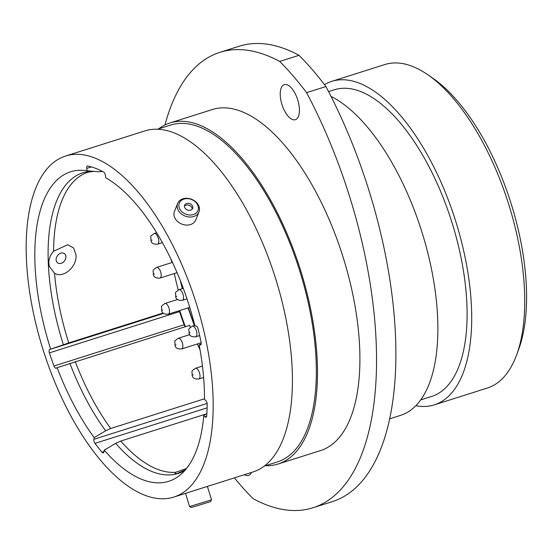 <?xml version="1.0" encoding="UTF-8"?>
<svg xmlns="http://www.w3.org/2000/svg" width="554" height="554" viewBox="0 0 554 554"><rect width="100%" height="100%" fill="white"/><g stroke="black" fill="none" stroke-linecap="round" stroke-linejoin="round"><path stroke-width="0.83" d="M91.327 166.927L86.708 168.388A3.054 1.364 72.4 0 1 87.324 166.048A3.054 1.364 72.4 0 1 87.664 166.034A167.585 74.963 -107.6 0 1 103.57 171.975A3.054 1.364 72.4 0 1 105.184 174.448A3.054 1.364 72.4 0 1 105.398 175.369L105.766 177.765A162.329 72.609 -107.6 0 1 189.98 308.149A162.329 72.609 -107.6 0 1 194.904 325.849L196.033 325.981A3.054 1.364 72.4 0 1 198.007 328.57A3.054 1.364 72.4 0 1 198.11 328.958A167.585 74.963 -107.6 0 1 201.074 342.358A3.054 1.364 72.4 0 1 200.513 344.976A3.054 1.364 72.4 0 1 200.243 345.003L200.749 344.844M201.137 344.006L199.115 344.872A162.329 72.609 -107.6 0 1 204.488 399.309L205.721 400.487A3.054 1.364 72.4 0 1 206.933 402.654A3.054 1.364 72.4 0 1 207.21 404.42A167.585 74.963 -107.6 0 1 206.697 415.895A3.054 1.364 72.4 0 1 206.04 417.176A3.054 1.364 72.4 0 1 205.001 416.781L206.656 416.262M76.023 255.006C77.2 266.342 63.558 278.974 54.514 273.212L49.32 266.336L48.8 263.164C48.745 258.891 50.345 254.923 53.6 251.253L67.747 244.736L73.647 247.998L76.023 255.006M185.375 469.868L176.968 473.622L174.981 473.511L175.75 472.292L186.504 468.504M281.875 104.263A18.379 8.22 -107.6 0 0 295.386 119.692A18.379 8.22 -107.6 0 0 297.796 100.094A18.379 8.22 -107.6 0 0 284.285 84.658A18.379 8.22 -107.6 0 0 281.875 104.263M244.397 474.702A18.379 8.22 -107.6 0 0 248.538 475.464A18.379 8.22 -107.6 0 0 251.474 472.458M427.847 74.769L432.944 78.294A164.026 73.37 72.4 0 1 511.917 206.171A164.026 73.37 72.4 0 1 518.759 349.103L516.619 354.913A169.683 75.898 -107.6 0 0 509.548 207.058A169.683 75.898 -107.6 0 0 427.847 74.769A169.683 75.898 -107.6 0 0 384.795 64.555L331.77 81.355A169.683 75.898 -107.6 0 0 324.478 84.644M184.129 324.762A167.585 74.963 72.4 0 1 179.544 311.625L49.389 352.87A167.585 74.963 -107.6 0 0 53.973 366.007L184.129 324.762A3.054 1.364 -107.6 0 0 185.361 326.687M415.812 405.715A169.683 75.898 -107.6 0 0 434.281 404.863A169.683 75.898 -107.6 0 0 456.517 223.864A169.683 75.898 -107.6 0 0 331.77 81.355M420.666 399.926L431.614 396.456A160.861 71.951 -107.6 0 0 452.701 224.862A160.861 71.951 -107.6 0 0 334.429 89.769L328.57 91.625M389.594 418.845L400.48 415.396A169.51 75.822 -107.6 0 0 422.702 234.577A169.51 75.822 -107.6 0 0 331.029 96.424M265.421 465.727A178.894 80.018 -107.6 0 0 278.025 464.044L320.447 450.603A178.894 80.018 -107.6 0 0 343.896 259.771A178.894 80.018 -107.6 0 0 212.369 109.526L169.946 122.967A178.894 80.018 -107.6 0 0 158.673 128.853M278.025 464.044A178.894 80.018 -107.6 0 0 301.48 273.212A178.894 80.018 -107.6 0 0 169.946 122.967M264.23 466.101L277.36 461.939A176.691 79.035 -107.6 0 0 300.524 273.461A176.691 79.035 -107.6 0 0 170.611 125.066L157.488 129.227M173.707 497.104L252.956 471.987A178.894 80.018 -107.6 0 0 276.411 281.155A178.894 80.018 -107.6 0 0 144.878 130.91L65.628 156.02A178.894 80.018 -107.6 0 0 42.18 346.852A178.894 80.018 -107.6 0 0 173.707 497.104A178.894 80.018 -107.6 0 0 197.155 306.272A178.894 80.018 -107.6 0 0 65.628 156.02M174.33 273.531A156.678 70.081 -107.6 0 0 178.229 289.971M163.201 312.989L68.731 342.926L49.666 349.512L163.672 313.384M86.708 168.388L87.075 170.784L98.612 171.747L102.587 171.456M179.309 310.683A3.054 1.364 -107.6 0 0 179.544 311.625M87.075 170.784A162.329 72.609 -107.6 0 0 84.035 170.41A162.329 72.609 -107.6 0 0 50.622 349.048M206.13 413.99L120.737 441.046L115.668 443.359L104.221 450.16A162.329 72.609 -107.6 0 0 180.472 474.736A162.329 72.609 -107.6 0 0 203.768 415.604L205.001 416.781M206.857 413.492L203.768 415.604M190.341 327.289A156.678 70.081 -107.6 0 1 189.593 325.343L57.131 367.697A162.329 72.609 -107.6 0 0 94.187 437.598L93.889 439.315L207.12 403.43M197.342 343.972A156.678 70.081 -107.6 0 0 200.001 349.699M204.495 398.769L110.703 428.491L105.634 430.797L94.187 437.598M234.39 477.873A269.701 120.633 -107.6 0 0 253.116 498.676A288.357 128.985 -107.6 0 0 312.906 507.783A288.357 128.985 -107.6 0 0 306.577 92.663A269.701 120.633 -107.6 0 0 279.708 61.452A288.357 128.985 -107.6 0 0 219.91 52.339A288.357 128.985 -107.6 0 0 164.988 124.955M279.708 61.452L299.035 55.324A269.701 120.633 -107.6 0 1 325.911 86.542A288.357 128.985 72.4 0 1 332.241 501.661L312.906 507.783M306.577 92.663L325.911 86.542M219.91 52.339L239.238 46.217A288.357 128.985 72.4 0 1 299.035 55.324M199.115 344.872L200.243 345.003M104.221 450.16L103.923 451.87A3.054 1.364 72.4 0 1 103.293 452.847A3.054 1.364 72.4 0 1 102.054 452.223L103.965 451.614M207.12 407.848L94.983 443.38A167.585 74.963 -107.6 0 0 102.054 452.223M94.983 443.38A3.054 1.364 72.4 0 1 93.889 439.315M57.131 367.697L56.176 368.161A3.054 1.364 72.4 0 1 56.093 368.195A3.054 1.364 72.4 0 1 53.973 366.007M49.389 352.87A3.054 1.364 72.4 0 1 49.666 349.512M434.281 404.863L487.305 388.063A169.683 75.898 -107.6 0 0 516.619 354.913M65.891 257.555A5.748 4.39 126.1 0 0 64.409 253.587A5.748 4.39 126.1 0 0 59.382 253.836A5.748 4.39 126.1 0 0 56.162 258.912A5.748 4.39 126.1 0 0 57.644 262.873A5.748 4.39 126.1 0 0 62.671 262.631A5.748 4.39 126.1 0 0 65.891 257.555M194.724 214.01A10.041 7.881 21.7 0 0 196.296 202.861A10.041 7.881 21.7 0 0 182.564 199.648A10.041 7.881 21.7 0 0 180.992 210.804A10.041 7.881 21.7 0 0 194.724 214.01M181.359 199.447A11.475 9.002 -158.3 0 1 194.627 200.908A11.475 9.002 -158.3 0 1 198.983 211.898A11.475 9.002 -158.3 0 1 195.264 215.866A11.475 9.002 -158.3 0 1 182.003 214.412A11.475 9.002 -158.3 0 1 177.647 203.422A11.475 9.002 -158.3 0 1 181.359 199.447M186.033 203.747A4.307 3.379 21.7 0 0 184.641 205.236A4.307 3.379 21.7 0 0 186.276 209.364A4.307 3.379 21.7 0 0 191.255 209.911A4.307 3.379 21.7 0 0 192.647 208.422A4.307 3.379 21.7 0 0 191.012 204.294A4.307 3.379 21.7 0 0 186.033 203.747M192.176 209.19A4.307 3.379 21.7 0 0 189.877 205.652A4.307 3.379 21.7 0 0 185.375 205.402A4.307 3.379 21.7 0 0 184.454 206.123M198.983 211.898L195.784 219.945A11.475 9.002 -158.3 0 1 192.072 223.913A11.475 9.002 -158.3 0 1 178.803 222.459A11.475 9.002 -158.3 0 1 174.448 211.469L177.647 203.422M210.555 501.64L191.352 507.512L189.558 506.557L211.51 499.84L210.555 501.64M188.935 492.277L206.04 486.821M187.695 492.665L206.961 486.564M179.725 310.552A168.721 75.469 -107.6 0 0 185.382 326.68M54.514 273.212A156.678 70.081 -107.6 0 0 68.731 342.926M93.695 171.338L88.141 172.197A156.678 70.081 -107.6 0 0 53.6 251.253M93.127 171.29A157.696 70.538 -107.6 0 0 63.371 344.692M120.737 441.046A156.678 70.081 -107.6 0 0 175.75 472.292M115.668 443.359A157.696 70.538 -107.6 0 0 184.884 470.429M75.24 361.582A156.678 70.081 -107.6 0 0 110.703 428.491M69.88 363.348A157.696 70.538 -107.6 0 0 105.634 430.797M181.269 283.004A163.118 72.962 -107.6 0 0 182.681 288.502M188.381 307.809A163.118 72.962 -107.6 0 0 194.613 325.399M193.242 374.878L192.626 375.037L193.242 374.878M202.445 366.069L195.403 368.299A5.602 2.507 72.4 0 1 199.523 373.001A5.602 2.507 72.4 0 1 198.789 378.978L203.616 377.447M176.096 344.844L175.473 345.01L176.096 344.844M189.766 334.623L178.256 338.265A5.602 2.507 72.4 0 1 182.37 342.974A5.602 2.507 72.4 0 1 181.636 348.944L201.144 342.767M162.717 310.081L162.1 310.24L162.717 310.081M177.612 299.472L164.877 303.502A5.602 2.507 72.4 0 1 168.998 308.204A5.602 2.507 72.4 0 1 168.264 314.18L189.745 307.373M154.428 273.981L153.804 274.147L154.428 273.981M172.28 262.437L156.588 267.402A5.602 2.507 72.4 0 1 160.708 272.111A5.602 2.507 72.4 0 1 159.974 278.08L177.065 272.665M152.038 240.083L151.415 240.249L152.038 240.083M156.657 232.728L154.199 233.511A5.602 2.507 72.4 0 1 158.312 238.213A5.602 2.507 72.4 0 1 157.578 244.189L162.44 242.645M190.133 332.719L189.51 332.878L190.133 332.719M194.779 325.35L192.286 326.14A5.602 2.507 72.4 0 1 196.407 330.842A5.602 2.507 72.4 0 1 195.673 336.818L199.641 335.565M176.788 296.258L176.165 296.425L176.788 296.258M183.284 288.309L178.949 289.687A5.602 2.507 72.4 0 1 183.062 294.389A5.602 2.507 72.4 0 1 182.328 300.365L187.01 298.883M180.272 280.469L182.335 288.613M188.041 307.913L194.267 325.51M207.425 486.488L211.51 499.84M185.521 493.358L189.558 506.557M195.403 368.299C190.244 372.039 192.446 370.688 192.12 375.148C192.432 377.96 194.655 379.234 198.789 378.978M178.256 338.265C173.09 342.012 175.293 340.655 174.967 345.114C175.286 347.926 177.509 349.2 181.636 348.944M164.877 303.502C159.718 307.241 161.92 305.891 161.595 310.351C161.907 313.162 164.129 314.437 168.264 314.18M156.588 267.402C151.429 271.141 153.631 269.791 153.299 274.251C153.617 277.062 155.84 278.337 159.974 278.08M154.199 233.511C149.033 237.251 151.235 235.893 150.91 240.36C151.221 243.164 153.444 244.446 157.578 244.189M192.286 326.14C187.127 329.879 189.329 328.522 189.004 332.989C189.316 335.793 191.539 337.074 195.673 336.818M178.949 289.687C173.783 293.426 175.985 292.069 175.66 296.535C175.971 299.34 178.201 300.614 182.328 300.365M170.729 258.676L171.768 261.772L172.703 262.859"/></g></svg>
